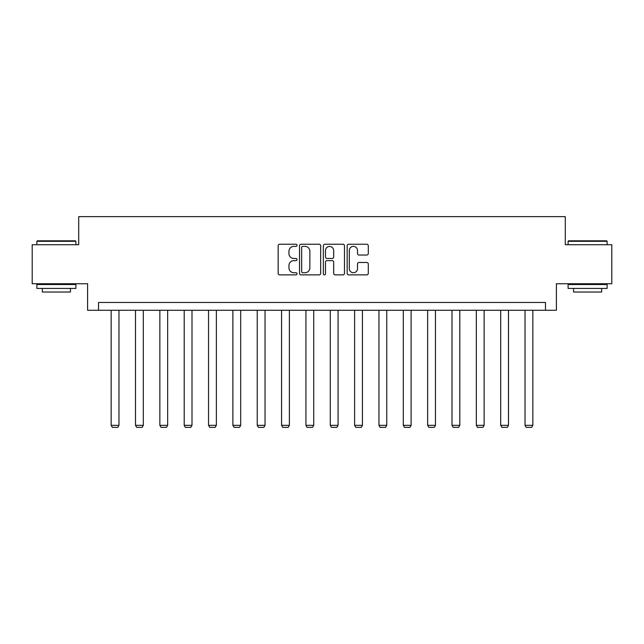<?xml version="1.0" encoding="UTF-8"?>
<svg xmlns="http://www.w3.org/2000/svg" width="644" height="644" viewBox="0 0 644 644"><rect width="100%" height="100%" fill="white"/><g stroke="black" fill="none" stroke-linecap="round" stroke-linejoin="round"><path stroke-width="0.97" d="M297.029 245.316A1.071 1.071 0 0 0 295.958 244.245L279.681 244.245A1.53 1.53 0 0 0 278.152 245.775L278.152 273.346A1.53 1.53 0 0 0 279.681 274.875L295.958 274.875A1.071 1.071 0 0 0 297.029 273.805A1.071 1.071 0 0 0 295.958 272.734L293.849 272.734A4.902 4.902 0 0 1 288.955 267.832L288.955 265.537A4.902 4.902 0 0 1 293.849 260.635L295.958 260.635A1.071 1.071 0 0 0 297.029 259.564A1.071 1.071 0 0 0 295.958 258.486L293.849 258.486A4.902 4.902 0 0 1 288.955 253.583L288.955 251.289A4.902 4.902 0 0 1 293.849 246.386L295.958 246.386A1.071 1.071 0 0 0 297.029 245.316M366.766 255.04A1.53 1.53 0 0 0 368.296 253.511L368.296 245.775A1.53 1.53 0 0 0 366.766 244.245L348.694 244.245A1.53 1.53 0 0 0 347.156 245.775L347.156 273.346A1.53 1.53 0 0 0 348.694 274.875L366.766 274.875A1.53 1.53 0 0 0 368.296 273.346L368.296 264A1.53 1.53 0 0 0 366.766 262.47L359.03 262.47A1.53 1.53 0 0 0 357.501 264L357.501 268.637A4.097 4.097 0 0 1 353.403 272.734A4.097 4.097 0 0 1 349.306 268.637L349.306 250.484A4.097 4.097 0 0 1 353.403 246.386A4.097 4.097 0 0 1 357.501 250.484L357.501 253.511A1.53 1.53 0 0 0 359.03 255.04L366.766 255.04M545.476 310.279L556.4 310.279L556.4 283.746L611.8 283.746L611.8 244.736L565.295 244.736L565.295 216.642L78.705 216.642L78.705 244.736L32.2 244.736L32.2 283.746L87.6 283.746L87.6 310.279L545.476 310.279L545.476 302.479L98.524 302.479L98.524 310.279M320.656 245.775A1.53 1.53 0 0 0 319.126 244.245L301.054 244.245A1.53 1.53 0 0 0 299.524 245.775L299.524 273.346A1.53 1.53 0 0 0 301.054 274.875L319.126 274.875A1.53 1.53 0 0 0 320.656 273.346L320.656 245.775M324.874 244.245L342.946 244.245A1.53 1.53 0 0 1 344.476 245.775L344.476 273.346A1.53 1.53 0 0 1 342.946 274.875L335.21 274.875A1.53 1.53 0 0 1 333.681 273.346L333.681 262.164A1.53 1.53 0 0 0 332.151 260.635L327.015 260.635A1.53 1.53 0 0 0 325.486 262.164L325.486 273.805A1.071 1.071 0 0 1 324.415 274.875A1.071 1.071 0 0 1 323.344 273.805L323.344 245.775A1.53 1.53 0 0 1 324.874 244.245M302.736 246.386A1.071 1.071 0 0 0 301.666 247.457L301.666 271.663A1.071 1.071 0 0 0 302.736 272.734L304.958 272.734A4.902 4.902 0 0 0 309.861 267.832L309.861 251.289A4.902 4.902 0 0 0 304.958 246.386L302.736 246.386M333.681 250.564A4.097 4.097 0 0 0 329.583 246.467A4.097 4.097 0 0 0 325.486 250.564L325.486 256.956A1.53 1.53 0 0 0 327.015 258.486L332.151 258.486A1.53 1.53 0 0 0 333.681 256.956L333.681 250.564M118.971 310.279L118.971 425.33L111.162 425.33L111.162 310.279M118.971 425.33L117.796 427.358L112.338 427.358L111.162 425.33M37.352 240.832L75.429 240.832L75.895 241.299L36.885 241.299L37.352 240.832M56.39 288.432L36.885 288.432L36.885 284.527L75.895 284.527L75.895 288.432L56.39 288.432M70.438 288.432L70.438 292.022L42.343 292.022L42.343 288.432M568.572 240.832L606.648 240.832L607.115 241.299L568.105 241.299L568.572 240.832M587.61 288.432L568.105 288.432L568.105 284.527L607.115 284.527L607.115 288.432L587.61 288.432M601.657 288.432L601.657 292.022L573.562 292.022L573.562 288.432M143.314 310.279L143.314 425.33L135.514 425.33L135.514 310.279M143.314 425.33L142.147 427.358L136.681 427.358L135.514 425.33M167.657 310.279L167.657 425.33L159.857 425.33L159.857 310.279M167.657 425.33L166.49 427.358L161.024 427.358L159.857 425.33M192.001 310.279L192.001 425.33L184.2 425.33L184.2 310.279M192.001 425.33L190.833 427.358L185.367 427.358L184.2 425.33M216.352 310.279L216.352 425.33L208.543 425.33L208.543 310.279M216.352 425.33L215.177 427.358L209.719 427.358L208.543 425.33M240.695 310.279L240.695 425.33L232.895 425.33L232.895 310.279M240.695 425.33L239.52 427.358L234.062 427.358L232.895 425.33M265.038 310.279L265.038 425.33L257.238 425.33L257.238 310.279M265.038 425.33L263.871 427.358L258.405 427.358L257.238 425.33M289.381 310.279L289.381 425.33L281.581 425.33L281.581 310.279M289.381 425.33L288.214 427.358L282.748 427.358L281.581 425.33M313.733 310.279L313.733 425.33L305.924 425.33L305.924 310.279M313.733 425.33L312.557 427.358L307.099 427.358L305.924 425.33M338.076 310.279L338.076 425.33L330.267 425.33L330.267 310.279M338.076 425.33L336.901 427.358L331.443 427.358L330.267 425.33M362.419 310.279L362.419 425.33L354.619 425.33L354.619 310.279M362.419 425.33L361.252 427.358L355.786 427.358L354.619 425.33M386.762 310.279L386.762 425.33L378.962 425.33L378.962 310.279M386.762 425.33L385.595 427.358L380.129 427.358L378.962 425.33M411.105 310.279L411.105 425.33L403.305 425.33L403.305 310.279M411.105 425.33L409.938 427.358L404.48 427.358L403.305 425.33M435.457 310.279L435.457 425.33L427.648 425.33L427.648 310.279M435.457 425.33L434.281 427.358L428.824 427.358L427.648 425.33M459.8 310.279L459.8 425.33L451.999 425.33L451.999 310.279M459.8 425.33L458.633 427.358L453.167 427.358L451.999 425.33M484.143 310.279L484.143 425.33L476.343 425.33L476.343 310.279M484.143 425.33L482.976 427.358L477.51 427.358L476.343 425.33M508.486 310.279L508.486 425.33L500.686 425.33L500.686 310.279M508.486 425.33L507.319 427.358L501.853 427.358L500.686 425.33M532.838 310.279L532.838 425.33L525.029 425.33L525.029 310.279M532.838 425.33L531.662 427.358L526.204 427.358L525.029 425.33M36.885 244.736L36.885 241.299M45.78 284.527L45.78 283.746M67 284.527L67 283.746M75.895 244.736L75.895 241.299M568.105 244.736L568.105 241.299M577 284.527L577 283.746M598.22 284.527L598.22 283.746M607.115 244.736L607.115 241.299"/></g></svg>
